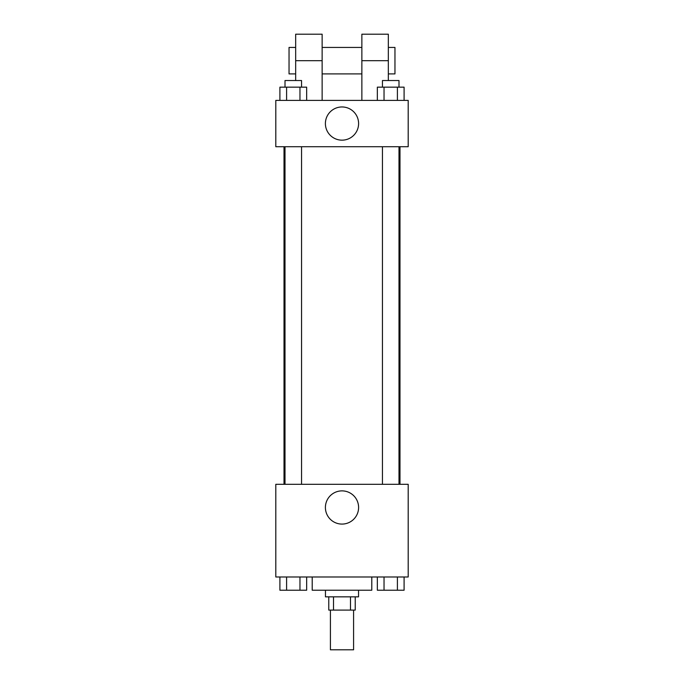 <?xml version="1.0" encoding="UTF-8"?>
<svg xmlns="http://www.w3.org/2000/svg" width="684" height="684" viewBox="0 0 684 684"><rect width="100%" height="100%" fill="white"/><g stroke="black" fill="none" stroke-linecap="round" stroke-linejoin="round"><path stroke-width="1.03" d="M330.415 610.085L330.415 649.8L353.585 649.8L353.585 610.085M350.49 596.841L350.49 610.085L328.765 610.085L328.765 596.841M350.49 610.085L355.235 610.085L355.235 596.841M358.544 590.224L358.544 596.841L325.456 596.841L325.456 590.224M333.51 596.841L333.51 610.085M312.212 576.988L312.212 590.224L371.788 590.224L371.788 576.988M408.194 576.988L275.806 576.988L275.806 484.315L408.194 484.315L408.194 576.988M358.604 507.485A16.604 16.604 0 0 1 333.698 521.858A16.604 16.604 0 0 1 333.698 493.104A16.604 16.604 0 0 1 358.604 507.485M399.986 146.727L399.986 484.315M382.442 484.315L382.442 146.727M301.558 146.727L301.558 484.315M408.194 146.727L275.806 146.727L275.806 100.394L408.194 100.394L408.194 146.727L275.806 146.727M404.09 576.988L404.09 590.224L377.346 590.224L377.346 576.988M397.404 576.988L397.404 590.224M384.032 576.988L384.032 590.224M398.994 590.224L382.442 590.224M306.654 576.988L306.654 590.224L279.91 590.224L279.91 576.988M299.968 576.988L299.968 590.224M286.596 576.988L286.596 590.224M301.558 590.224L285.006 590.224M404.09 100.394L404.09 87.159L377.346 87.159L377.346 100.394M397.404 87.159L397.404 100.394M384.032 87.159L384.032 100.394M382.442 87.159L382.442 80.532L398.994 80.532L398.994 87.159M306.654 100.394L306.654 87.159L279.91 87.159L279.91 100.394M299.968 87.159L299.968 100.394M286.596 87.159L286.596 100.394M285.006 87.159L285.006 80.532L301.558 80.532L301.558 87.159M325.396 123.565A16.604 16.604 0 0 1 350.302 109.183A16.604 16.604 0 0 1 350.302 137.937A16.604 16.604 0 0 1 325.396 123.565M361.862 100.394L361.862 60.679L388.332 60.679L388.332 34.2L361.862 34.2L361.862 60.679M361.862 47.435L322.138 47.435M295.668 80.532L295.668 60.679L322.138 60.679L322.138 100.394M322.138 60.679L322.138 34.2L295.668 34.2L295.668 60.679M388.332 80.532L388.332 60.679M388.332 73.915L394.959 73.915L394.959 47.435L388.332 47.435M295.668 47.435L289.041 47.435L289.041 73.915L295.668 73.915M284.014 146.727L284.014 484.315M398.994 484.315L398.994 146.727M285.006 146.727L285.006 484.315M361.862 73.915L322.138 73.915"/></g></svg>
